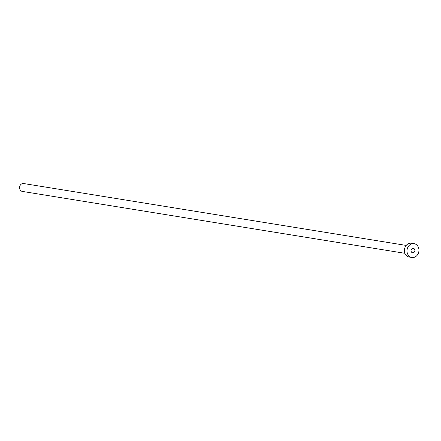 <?xml version="1.0" encoding="UTF-8"?>
<svg xmlns="http://www.w3.org/2000/svg" width="441" height="441" viewBox="0 0 441 441"><rect width="100%" height="100%" fill="white"/><g stroke="black" fill="none" stroke-linecap="round" stroke-linejoin="round"><path stroke-width="0.66" d="M413.504 252.682A2.249 1.913 99.2 0 0 414.893 250.35A2.249 1.913 99.2 0 0 413.333 248.349A2.249 1.913 99.2 0 0 412.445 248.448A2.249 1.913 99.2 0 0 411.051 250.78A2.249 1.913 99.2 0 0 412.616 252.781A2.249 1.913 99.2 0 0 413.504 252.682M404.932 253.31L22.353 191.422A3.997 3.401 -80.8 0 1 19.575 187.86A3.997 3.401 -80.8 0 1 22.05 183.71A3.997 3.401 -80.8 0 1 23.627 183.533L406.205 245.422M411.855 257.467L409.276 257.048A6.99 5.954 -80.8 0 1 404.414 250.813A6.99 5.954 -80.8 0 1 408.746 243.553A6.99 5.954 -80.8 0 1 411.508 243.245L414.088 243.664A6.99 5.954 -80.8 0 1 418.95 249.898A6.99 5.954 -80.8 0 1 414.617 257.158A6.99 5.954 -80.8 0 1 411.855 257.467A6.99 5.954 -80.8 0 1 406.999 251.232A6.99 5.954 -80.8 0 1 411.332 243.972A6.99 5.954 -80.8 0 1 414.088 243.664"/></g></svg>
